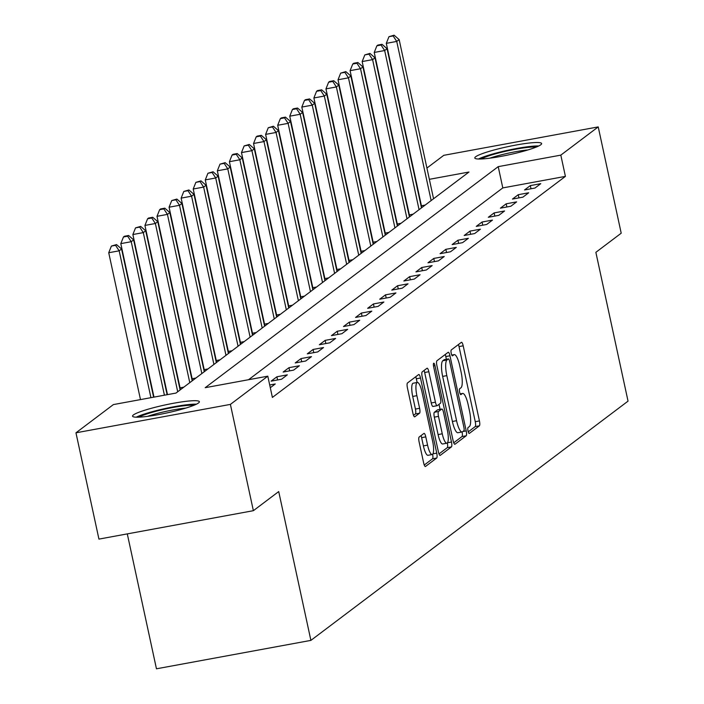 <?xml version="1.0" encoding="UTF-8"?>
<svg xmlns="http://www.w3.org/2000/svg" width="704" height="704" viewBox="0 0 704 704"><rect width="100%" height="100%" fill="white"/><g stroke="black" fill="none" stroke-linecap="round" stroke-linejoin="round"><path stroke-width="1.06" d="M468.028 430.998A3.01 0.748 79.6 0 0 469.234 433.453A3.01 0.748 79.6 0 0 469.322 433.418L479.389 425.823A4.303 1.074 79.6 0 0 479.433 420.93L463.188 345.814A4.303 1.074 79.6 0 0 461.463 342.294A4.303 1.074 79.6 0 0 461.34 342.355L451.273 349.95A3.01 0.748 79.6 0 0 451.238 353.364A3.01 0.748 79.6 0 0 452.452 355.828A3.01 0.748 79.6 0 0 452.54 355.793L453.842 354.807A13.763 3.423 79.6 0 1 454.238 354.622A13.763 3.423 79.6 0 1 459.756 365.878L461.111 372.134A13.763 3.423 79.6 0 1 460.97 387.781L459.668 388.758A3.01 0.748 79.6 0 0 459.633 392.181A3.01 0.748 79.6 0 0 460.838 394.645A3.01 0.748 79.6 0 0 460.926 394.601L462.229 393.624A13.763 3.423 79.6 0 1 462.625 393.439A13.763 3.423 79.6 0 1 468.151 404.686L469.506 410.951A13.763 3.423 79.6 0 1 469.357 426.589L468.054 427.574A3.01 0.748 79.6 0 0 468.028 430.998M133.408 414.938A34.179 4.092 167.8 0 1 169.33 404.07A34.179 4.092 167.8 0 1 199.373 401.729A34.179 4.092 167.8 0 1 198.519 402.961A34.179 4.092 167.8 0 1 162.606 413.829A34.179 4.092 167.8 0 1 132.563 416.17A34.179 4.092 167.8 0 1 133.408 414.938M475.666 156.754A34.179 4.092 167.8 0 1 511.579 145.886A34.179 4.092 167.8 0 1 541.622 143.546A34.179 4.092 167.8 0 1 540.778 144.778A34.179 4.092 167.8 0 1 504.856 155.646A34.179 4.092 167.8 0 1 474.813 157.986A34.179 4.092 167.8 0 1 475.666 156.754M419.153 437.034A4.303 1.074 79.6 0 0 419.109 441.927L423.667 463.003A4.303 1.074 79.6 0 0 425.392 466.514A4.303 1.074 79.6 0 0 425.515 466.462L436.7 458.022A4.303 1.074 79.6 0 0 436.744 453.138L420.499 378.013A4.303 1.074 79.6 0 0 418.774 374.502A4.303 1.074 79.6 0 0 418.651 374.554L407.466 382.994A4.303 1.074 79.6 0 0 407.422 387.878L412.931 413.336A4.303 1.074 79.6 0 0 414.656 416.856A4.303 1.074 79.6 0 0 414.779 416.794L419.566 413.186A4.303 1.074 79.6 0 0 419.61 408.302L416.882 395.674A11.502 2.86 79.6 0 1 417.331 382.448A11.502 2.86 79.6 0 1 421.951 391.846L432.643 441.302A11.502 2.86 79.6 0 1 432.186 454.529A11.502 2.86 79.6 0 1 427.574 445.13L425.788 436.885A4.303 1.074 79.6 0 0 424.063 433.374A4.303 1.074 79.6 0 0 423.94 433.426L419.153 437.034M426.914 168.054L443.793 155.32L598.224 126.905L621.21 233.2L595.866 252.322L628.038 401.139L310.895 640.385L278.714 491.568L253.37 510.69L230.393 404.395L75.962 432.81L113.37 404.589L175.974 393.07L468.987 172.022L429.352 179.318M598.224 126.905L560.815 155.126L498.212 166.646L205.198 387.693L267.802 376.174L230.393 404.395M267.802 376.174L272.395 397.426L565.409 176.387L560.815 155.126M453.138 440.766A4.303 1.074 79.6 0 0 454.863 444.286A4.303 1.074 79.6 0 0 454.986 444.233L466.171 435.794A4.303 1.074 79.6 0 0 466.215 430.901L449.97 355.784A4.303 1.074 79.6 0 0 448.246 352.264A4.303 1.074 79.6 0 0 448.122 352.326L436.938 360.756A4.303 1.074 79.6 0 0 436.894 365.649L453.138 440.766M451.431 446.908L440.246 455.347A4.303 1.074 79.6 0 1 440.123 455.4A4.303 1.074 79.6 0 1 438.398 451.889L422.162 376.763A4.303 1.074 79.6 0 1 422.206 371.879L426.994 368.262A4.303 1.074 79.6 0 1 427.117 368.21A4.303 1.074 79.6 0 1 428.842 371.721L435.424 402.186A4.303 1.074 79.6 0 0 437.149 405.706A4.303 1.074 79.6 0 0 437.281 405.645L440.449 403.251A4.303 1.074 79.6 0 0 440.493 398.367L433.638 366.643A3.01 0.748 79.6 0 1 433.761 363.185A3.01 0.748 79.6 0 1 434.966 365.649L451.475 442.024A4.303 1.074 79.6 0 1 451.431 446.908L447.26 447.674L438.997 453.913M565.409 176.387L502.806 187.906L248.547 379.711M530.323 185.601L524.533 189.966L534.97 188.047L540.76 183.674L530.323 185.601L531.01 188.778M518.258 194.7L512.468 199.074L522.896 197.155L528.695 192.782L518.258 194.7L518.945 197.877M506.185 203.808L500.394 208.173L510.831 206.254L516.622 201.881L506.185 203.808L506.88 206.985M494.12 212.907L488.33 217.281L498.766 215.362L504.557 210.989L494.12 212.907L494.806 216.084M482.055 222.015L476.256 226.38L486.693 224.462L492.483 220.097L482.055 222.015L482.742 225.192M469.982 231.114L464.191 235.488L474.628 233.57L480.418 229.196L469.982 231.114L470.668 234.291M457.917 240.222L452.126 244.587L462.554 242.669L468.354 238.304L457.917 240.222L458.603 243.399M445.852 249.322L440.053 253.695L450.49 251.777L456.28 247.403L445.852 249.322L446.538 252.498M433.778 258.43L427.988 262.794L438.425 260.876L444.215 256.511L433.778 258.43L434.465 261.606M421.714 267.529L415.923 271.902L426.351 269.984L432.15 265.61L421.714 267.529L422.4 270.706M409.64 276.637L403.85 281.002L414.286 279.083L420.077 274.718L409.64 276.637L410.335 279.814M397.575 285.736L391.785 290.11L402.222 288.191L408.012 283.818L397.575 285.736L398.262 288.913M385.51 294.844L379.711 299.209L390.148 297.29L395.938 292.926L385.51 294.844L386.197 298.021M373.437 303.943L367.646 308.317L378.083 306.398L383.874 302.025L373.437 303.943L374.123 307.129M361.372 313.051L355.582 317.425L366.01 315.498L371.809 311.133L361.372 313.051L362.058 316.228M349.307 322.15L343.508 326.524L353.945 324.606L359.735 320.232L349.307 322.15L349.994 325.336M337.234 331.258L331.443 335.632L341.88 333.705L347.67 329.34L337.234 331.258L337.92 334.435M325.169 340.366L319.378 344.731L329.806 342.813L335.606 338.439L325.169 340.366L325.855 343.543M313.095 349.466L307.305 353.839L317.742 351.912L323.532 347.547L313.095 349.466L313.79 352.642M301.03 358.574L295.24 362.938L305.677 361.02L311.467 356.646L301.03 358.574L301.717 361.75M288.966 367.673L283.166 372.046L293.603 370.128L299.394 365.754L288.966 367.673L289.652 370.85M276.892 376.781L271.102 381.146L281.538 379.227L287.329 374.854L276.892 376.781L277.578 379.958M269.711 384.982L275.264 383.962L270.301 387.71M127.292 533.887L156.455 668.8L310.895 640.385M253.37 510.69L98.938 539.106L75.962 432.81M502.806 187.906L498.212 166.646M468.248 431.842L475.218 426.589A4.303 1.074 79.6 0 0 475.262 421.696L459.017 346.579A4.303 1.074 79.6 0 0 458.427 344.546M446.389 359.286L445.799 356.55A4.303 1.074 79.6 0 0 445.21 354.526M453.728 442.798L461.991 436.559A4.303 1.074 79.6 0 0 462.097 431.948A13.763 3.423 79.6 0 0 462.493 431.772L463.866 430.734A3.01 0.748 79.6 0 0 463.892 427.31L449.636 361.372A3.01 0.748 79.6 0 0 448.43 358.917A3.01 0.748 79.6 0 0 448.342 358.952L446.97 359.99A13.763 3.423 79.6 0 0 446.82 375.628L456.57 420.702A13.763 3.423 79.6 0 0 462.088 431.957L457.917 432.722A13.763 3.423 79.6 0 1 452.399 421.476L442.649 376.402L446.82 375.628M444.347 359.691A3.01 0.748 79.6 0 0 444.259 359.682A3.01 0.748 79.6 0 0 444.171 359.718L448.342 358.952M442.649 376.402A13.763 3.423 79.6 0 1 442.798 360.756L444.171 359.718M437.017 405.698L433.101 406.419A4.303 1.074 79.6 0 1 432.978 406.472A4.303 1.074 79.6 0 1 431.253 402.961L424.662 372.495A4.303 1.074 79.6 0 0 424.072 370.462M438.997 404.351L440.079 409.367M442.262 433.805A11.502 2.86 79.6 0 0 446.882 443.203A11.502 2.86 79.6 0 0 447.33 429.977L443.564 412.553A4.303 1.074 79.6 0 0 441.839 409.042A4.303 1.074 79.6 0 0 441.716 409.094L438.539 411.488A4.303 1.074 79.6 0 0 438.495 416.381L442.262 433.805L438.09 434.57A11.502 2.86 79.6 0 0 442.702 443.978L446.882 443.203M437.8 409.816A4.303 1.074 79.6 0 0 437.668 409.807A4.303 1.074 79.6 0 0 437.545 409.869L441.716 409.094M438.09 434.57L434.324 417.146A4.303 1.074 79.6 0 1 434.368 412.262L437.545 409.869M447.26 447.674A4.303 1.074 79.6 0 0 447.339 442.939M432.186 454.529L428.014 455.303A11.502 2.86 79.6 0 1 423.394 445.896L421.617 437.65A4.303 1.074 79.6 0 0 421.027 435.626M417.331 382.448L413.16 383.214A11.502 2.86 79.6 0 0 412.702 396.44L416.882 395.674M413.521 415.369L415.386 413.952A4.303 1.074 79.6 0 0 415.43 409.068L412.702 396.44M417.129 382.483L416.328 378.787A4.303 1.074 79.6 0 0 415.738 376.754M424.257 465.027L432.52 458.797A4.303 1.074 79.6 0 0 432.643 454.274M433.558 198.757L399.15 39.609L396.73 41.422L386.302 43.349L421.414 205.77A4.382 1.091 -100.4 0 1 421.687 207.407L421.722 207.68M393.131 35.93L394.099 35.2L388.96 36.696L393.131 35.93L396.73 41.422L431.147 200.578M394.099 35.2L399.15 39.609M386.302 43.349L388.96 36.696M421.485 207.856L387.077 48.708L384.666 50.53L374.229 52.448L409.35 214.87A4.382 1.091 -100.4 0 1 409.622 216.506L409.649 216.788M381.066 45.03L382.026 44.308L377.854 45.074L376.886 45.804L381.066 45.03L384.666 50.53L419.074 209.678M382.026 44.308L387.077 48.708M374.229 52.448L376.886 45.804M409.42 216.964L375.012 57.816L372.601 59.638L362.164 61.556L397.276 223.978A4.382 1.091 -100.4 0 1 397.549 225.614L397.584 225.887M368.993 54.138L369.961 53.407L364.822 54.903L368.993 54.138L372.601 59.638L407.009 218.786M369.961 53.407L375.012 57.816M362.164 61.556L364.822 54.903M397.355 226.063L362.947 66.915L360.527 68.737L350.09 70.655L385.211 233.077A4.382 1.091 -100.4 0 1 385.484 234.714L385.519 234.995M356.928 63.237L357.896 62.515L353.716 63.281L352.757 64.011L356.928 63.237L360.527 68.737L394.935 227.885M357.896 62.515L362.947 66.915M350.09 70.655L352.757 64.011M385.282 235.171L350.874 76.023L348.462 77.845L338.026 79.763L373.146 242.185A4.382 1.091 -100.4 0 1 373.419 243.822L373.446 244.103M344.863 72.345L345.822 71.614L340.683 73.11L344.863 72.345L348.462 77.845L382.87 236.993M345.822 71.614L350.874 76.023M338.026 79.763L340.683 73.11M481.334 158.972A29.577 3.538 167.8 0 1 528.686 147.321A29.577 3.538 167.8 0 1 536.096 147.136M528.018 149.917A27.386 3.282 -12.2 0 0 527.683 149.952A27.386 3.282 -12.2 0 0 489.834 158.171M538.71 145.983A33.959 4.066 -12.2 0 0 531.608 146.3A33.959 4.066 -12.2 0 0 478.482 159.007M196.451 404.166A33.959 4.066 -12.2 0 0 165.845 408.373A33.959 4.066 -12.2 0 0 136.224 417.19M139.084 417.164A29.577 3.538 167.8 0 1 165.95 408.892A29.577 3.538 167.8 0 1 193.846 405.319M185.768 408.1A27.386 3.282 -12.2 0 0 147.585 416.354M373.217 244.27L338.809 85.122L336.389 86.944L325.961 88.862L361.073 251.284A4.382 1.091 -100.4 0 1 361.346 252.93L361.381 253.202M332.79 81.444L333.758 80.722L329.586 81.488L328.618 82.218L332.79 81.444L336.389 86.944L370.806 246.092M333.758 80.722L338.809 85.122M325.961 88.862L328.618 82.218M361.152 253.378L326.735 94.23L324.324 96.052L313.887 97.97L349.008 260.392A4.382 1.091 -100.4 0 1 349.281 262.029L349.316 262.31M320.725 90.552L321.693 89.822L317.513 90.587L316.554 91.318L320.725 90.552L324.324 96.052L358.732 255.2M321.693 89.822L326.735 94.23M313.887 97.97L316.554 91.318M349.078 262.486L314.67 103.33L312.259 105.151L301.822 107.07L336.934 269.491A4.382 1.091 -100.4 0 1 337.216 271.137L337.242 271.41M308.651 99.651L309.619 98.93L305.448 99.695L304.48 100.426L308.651 99.651L312.259 105.151L346.667 264.299M309.619 98.93L314.67 103.33M301.822 107.07L304.48 100.426M337.014 271.586L302.606 112.438L300.186 114.259L289.758 116.178L324.87 278.599A4.382 1.091 -100.4 0 1 325.142 280.236L325.178 280.518M296.586 108.759L297.554 108.029L293.383 108.794L292.415 109.525L296.586 108.759L300.186 114.259L334.602 273.407M297.554 108.029L302.606 112.438M289.758 116.178L292.415 109.525M324.94 280.694L290.532 121.537L288.121 123.358L277.684 125.277L312.805 287.698A4.382 1.091 -100.4 0 1 313.078 289.344L313.104 289.617M284.522 117.858L285.481 117.137L281.31 117.902L280.342 118.633L284.522 117.858L288.121 123.358L322.529 282.506M285.481 117.137L290.532 121.537M277.684 125.277L280.342 118.633M312.875 289.793L278.467 130.645L276.056 132.466L265.619 134.385L300.731 296.806A4.382 1.091 -100.4 0 1 301.004 298.443L301.039 298.725M272.448 126.966L273.416 126.236L268.277 127.732L272.448 126.966L276.056 132.466L310.464 291.614M273.416 126.236L278.467 130.645M265.619 134.385L268.277 127.732M300.81 298.901L266.394 139.744L263.982 141.566L253.546 143.484L288.666 305.906A4.382 1.091 -100.4 0 1 288.939 307.551L288.974 307.824M260.383 136.074L261.351 135.344L257.171 136.11L256.212 136.84L260.383 136.074L263.982 141.566L298.39 300.722M261.351 135.344L266.394 139.744M253.546 143.484L256.212 136.84M288.737 308L254.329 148.852L251.918 150.674L241.481 152.592L276.602 315.014A4.382 1.091 -100.4 0 1 276.874 316.65L276.901 316.932M248.318 145.174L249.278 144.443L244.138 145.939L248.318 145.174L251.918 150.674L286.326 309.822M249.278 144.443L254.329 148.852M241.481 152.592L244.138 145.939M276.672 317.108L242.264 157.951L239.844 159.773L229.416 161.7L264.528 324.113A4.382 1.091 -100.4 0 1 264.801 325.758L264.836 326.031M236.245 154.282L237.213 153.551L233.042 154.317L232.074 155.047L236.245 154.282L239.844 159.773L274.261 318.93M237.213 153.551L242.264 157.951M229.416 161.7L232.074 155.047M264.607 326.207L230.19 167.059L227.779 168.881L217.342 170.799L252.463 333.221A4.382 1.091 -100.4 0 1 252.736 334.858L252.771 335.139M224.18 163.381L225.148 162.65L220.009 164.146L224.18 163.381L227.779 168.881L262.187 328.029M225.148 162.65L230.19 167.059M217.342 170.799L220.009 164.146M252.534 335.315L218.126 176.158L215.714 177.98L205.278 179.907L240.39 342.32A4.382 1.091 -100.4 0 1 240.671 343.966L240.698 344.238M212.106 172.489L213.074 171.758L207.935 173.254L212.106 172.489L215.714 177.98L250.122 337.137M213.074 171.758L218.126 176.158M205.278 179.907L207.935 173.254M240.469 344.414L206.061 185.266L203.641 187.088L193.213 189.006L228.325 351.428A4.382 1.091 -100.4 0 1 228.598 353.065L228.633 353.346M200.042 181.588L201.01 180.858L195.87 182.354L200.042 181.588L203.641 187.088L238.058 346.236M201.01 180.858L206.061 185.266M193.213 189.006L195.87 182.354M228.395 353.522L193.987 194.374L191.576 196.187L181.139 198.114L216.26 360.527A4.382 1.091 -100.4 0 1 216.533 362.173L216.559 362.446M187.977 190.696L188.936 189.966L183.797 191.462L187.977 190.696L191.576 196.187L225.984 355.344M188.936 189.966L193.987 194.374M181.139 198.114L183.797 191.462M216.33 362.622L181.922 203.474L179.511 205.295L169.074 207.214L204.186 369.635A4.382 1.091 -100.4 0 1 204.459 371.272L204.494 371.554M175.903 199.795L176.871 199.065L171.732 200.561L175.903 199.795L179.511 205.295L213.919 364.443M176.871 199.065L181.922 203.474M169.074 207.214L171.732 200.561M204.266 371.73L169.849 212.582L167.438 214.394L157.001 216.322L192.122 378.743A4.382 1.091 -100.4 0 1 192.394 380.38L192.43 380.653M163.838 208.903L164.806 208.173L160.626 208.938L159.667 209.669L163.838 208.903L167.438 214.394L201.846 373.551M164.806 208.173L169.849 212.582M157.001 216.322L159.667 209.669M192.192 380.829L157.784 221.681L155.373 223.502L144.936 225.421L180.057 387.842A4.382 1.091 -100.4 0 1 180.33 389.479L180.356 389.761M151.774 218.002L152.733 217.281L148.562 218.046L147.594 218.777L151.774 218.002L155.373 223.502L189.781 382.65M152.733 217.281L157.784 221.681M144.936 225.421L147.594 218.777M180.127 389.937L145.719 230.789L143.299 232.61L132.871 234.529L167.482 394.627M139.7 227.11L140.668 226.38L135.529 227.876L139.7 227.11L143.299 232.61L177.716 391.758M140.668 226.38L145.719 230.789M132.871 234.529L135.529 227.876M167.121 394.698L133.646 239.888L131.234 241.71L120.798 243.628L153.982 397.109M127.635 236.21L128.603 235.488L124.423 236.254L123.464 236.984L127.635 236.21L131.234 241.71L164.419 395.19M128.603 235.488L133.646 239.888M120.798 243.628L123.464 236.984M153.622 397.179L121.581 248.996L119.17 250.818L108.733 252.736L140.483 399.599M115.562 245.318L116.53 244.587L111.39 246.083L115.562 245.318L119.17 250.818L150.92 397.672M116.53 244.587L121.581 248.996M108.733 252.736L111.39 246.083M460.214 393.994L462.229 393.624M451.827 355.177L453.842 354.807M459.017 346.579L463.188 345.814M475.262 421.696L479.433 420.93M475.218 426.589L479.389 425.823M445.799 356.55L449.97 355.784M462.81 431.534L466.215 430.901M461.991 436.559L466.171 435.794M442.798 360.756L446.97 359.99M452.399 421.476L456.57 420.702M424.662 372.495L428.842 371.721M431.253 402.961L435.424 402.186M433.506 365.913L434.966 365.649M447.489 442.754L451.475 442.024M434.368 412.262L438.539 411.488M434.324 417.146L438.495 416.381M421.617 437.65L425.788 436.885M423.394 445.896L427.574 445.13M415.43 409.068L419.61 408.302M415.386 413.952L419.566 413.186M416.328 378.787L420.499 378.013M432.942 453.834L436.744 453.138M432.52 458.797L436.7 458.022M421.414 205.77L425.181 205.075M421.687 207.407L422.215 207.31M409.35 214.87L413.116 214.174M409.622 216.506L410.15 216.41M397.276 223.978L401.042 223.282M397.549 225.614L398.086 225.518M385.211 233.077L388.978 232.382M385.484 234.714L386.012 234.617M373.146 242.185L376.913 241.49M373.419 243.822L373.947 243.725M361.073 251.284L364.839 250.589M361.346 252.93L361.874 252.824M349.008 260.392L352.774 259.697M349.281 262.029L349.809 261.932M336.934 269.491L340.701 268.805M337.216 271.137L337.744 271.04M324.87 278.599L328.636 277.904M325.142 280.236L325.67 280.139M312.805 287.698L316.571 287.012M313.078 289.344L313.606 289.247M300.731 296.806L304.498 296.111M301.004 298.443L301.541 298.346M288.666 305.906L292.433 305.219M288.939 307.551L289.467 307.454M276.602 315.014L280.368 314.318M276.874 316.65L277.402 316.554M264.528 324.113L268.294 323.426M264.801 325.758L265.329 325.662M252.463 333.221L256.23 332.526M252.736 334.858L253.264 334.761M240.39 342.32L244.156 341.634M240.671 343.966L241.199 343.869M228.325 351.428L232.091 350.733M228.598 353.065L229.126 352.968M216.26 360.527L220.026 359.841M216.533 362.173L217.061 362.076M204.186 369.635L207.953 368.94M204.459 371.272L204.996 371.175M192.122 378.743L195.888 378.048M192.394 380.38L192.922 380.283M180.057 387.842L183.823 387.147M180.33 389.479L180.858 389.382M460.17 393.888L462.625 393.439M451.783 355.08L454.238 354.622M444.259 359.682L448.43 358.917M432.978 406.472L437.149 405.706M437.668 409.807L441.839 409.042"/></g></svg>

